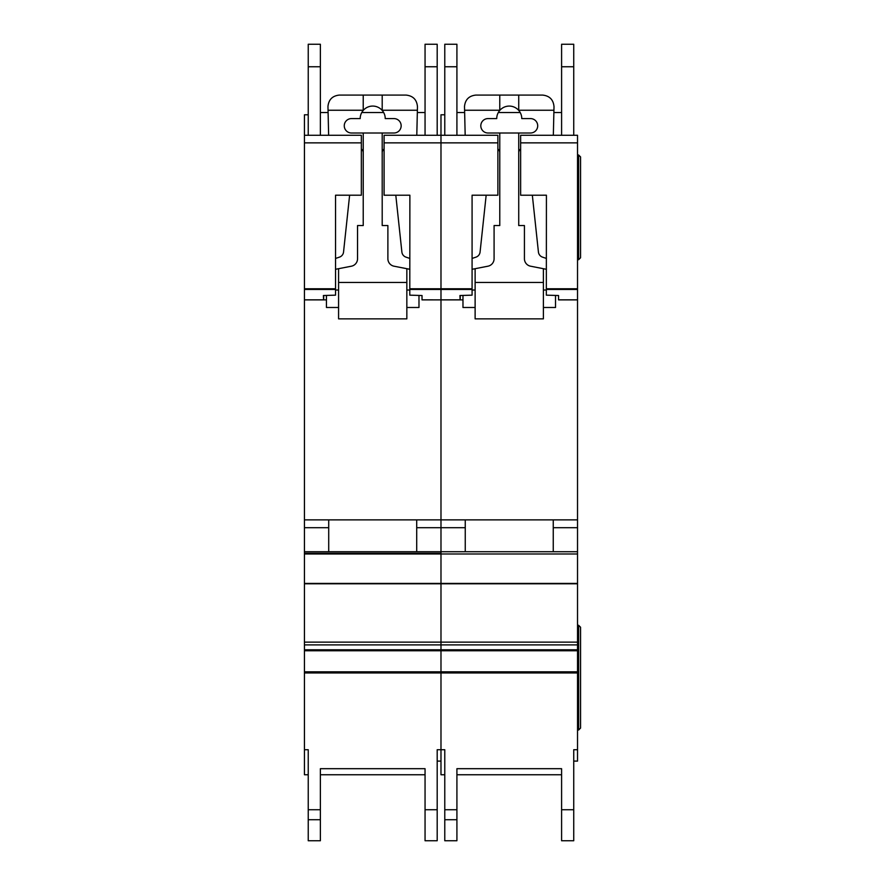 <?xml version="1.0" encoding="UTF-8"?>
<svg xmlns="http://www.w3.org/2000/svg" width="885" height="885" viewBox="0 0 885 885"><rect width="100%" height="100%" fill="white"/><g stroke="black" fill="none" stroke-linecap="round" stroke-linejoin="round"><path stroke-width="1.33" d="M361.334 195.209L335.537 195.209L361.334 195.22L361.334 142.861L304.44 142.861L304.44 135.283L308.234 135.283L308.234 44.25L320.37 44.25L320.37 135.283L328.634 135.283L320.37 135.283L328.634 135.283L327.959 106.454C328.678 99.596 332.472 95.801 339.331 95.082L406.093 95.082C413.074 95.846 416.868 99.728 417.466 106.72L416.791 135.283L423.152 135.283M393.947 118.59A7.202 7.202 0 0 1 401.159 125.803A7.202 7.202 0 0 1 393.947 133.004L351.467 133.004A7.202 7.202 0 0 1 344.265 125.803A7.202 7.202 0 0 1 351.467 118.59L360.195 118.59A12.512 12.512 180 0 1 363.226 110.426A12.512 12.512 0 0 1 382.198 110.426A12.512 12.512 180 0 1 385.229 118.59L393.947 118.59M349.619 195.22L343.546 252.026A6.073 6.073 0 0 1 339.442 257.137L335.537 258.442M361.334 149.012A4.513 4.513 0 0 1 363.226 152.696M335.537 269.294L351.411 266.197A7.589 7.589 0 0 0 357.54 258.752L357.54 225.553L363.226 225.553L363.226 133.004M338.579 307.482L326.443 307.482L326.443 295.435M406.846 307.482L418.981 307.482L418.981 295.435M382.198 133.004L382.198 225.553L387.884 225.553L387.884 258.752A7.589 7.589 0 0 0 394.013 266.197L409.877 269.294M382.198 152.696A4.513 4.513 0 0 1 384.09 149.012M409.877 258.442L405.983 257.137A6.073 6.073 0 0 1 401.878 252.026L395.794 195.22M338.579 268.697L338.579 282.448L406.846 282.448L406.846 268.697M382.198 95.082L382.198 110.426M363.226 95.082L363.226 110.426M328.047 110.249L363.226 110.249M406.846 282.448L406.846 318.854L338.579 318.854L338.579 282.448M338.579 290.026L335.537 290.026M409.877 290.026L406.846 290.026M382.198 110.249L417.377 110.249M304.44 142.861L304.44 749.728L308.234 749.728L308.234 774.751L304.44 774.751L304.44 749.728M384.09 195.22L409.877 195.209L384.09 195.22L384.09 135.283L425.054 135.283L425.054 44.25L437.19 44.25L437.19 135.283L440.984 135.283L440.984 749.728L444.779 749.728L444.779 774.751L440.984 774.751L440.984 749.728L437.19 749.728L437.19 840.75L425.054 840.75L425.054 768.689L425.054 774.751L320.37 774.751L320.37 768.689L320.37 840.75L308.234 840.75L308.234 749.728M304.44 551.731L440.984 551.731L440.984 553.258L304.44 553.258L440.984 553.258L440.984 749.728M335.537 195.209L335.537 295.159L323.401 295.524L323.556 299.893L326.443 299.893L323.678 299.893L323.678 295.513M308.234 114.796L304.44 114.796L304.44 135.283L361.334 135.283L361.334 142.861M409.877 195.209L409.788 295.159L422.023 295.524L422.023 299.838L462.977 299.893L460.222 299.893L460.222 295.513M422.023 299.893L440.984 299.893L422.023 299.838M304.44 299.893L323.556 299.893L304.44 299.893M384.09 142.861L497.879 142.861L497.879 135.283L444.779 135.283L444.779 44.25L456.914 44.25L456.914 135.283L465.178 135.283L440.984 135.283L440.984 299.838L460.1 299.838L440.984 299.893L440.984 551.731L577.529 551.731L577.529 761.1L573.734 761.1L573.734 749.728L573.734 840.75L561.599 840.75L561.599 768.689L561.599 774.751L456.914 774.751L456.914 768.689L456.914 840.75L444.779 840.75L444.779 749.728M304.44 519.871L577.529 519.871L577.529 551.731M416.713 519.871L328.711 519.871L328.711 551.731L416.713 551.731L416.713 519.871M304.44 527.692L328.711 527.692M416.713 527.692L465.256 527.692M320.37 768.689L425.054 768.689M440.984 761.1L437.19 761.1L437.19 749.728M425.054 44.25L437.19 44.25M308.234 135.283L328.634 135.283M437.19 135.283L416.791 135.283M425.054 112.517L417.333 112.517M383.659 112.517L361.766 112.517M328.092 112.517L320.37 112.517M520.634 195.22L546.421 195.209L520.634 195.22L520.634 135.283L561.599 135.283L561.599 44.25L573.734 44.25L573.734 135.283L577.529 135.283L577.529 519.871M546.421 195.209L546.333 295.159L558.557 295.524L558.557 299.838L577.529 299.838M472.081 195.209L497.879 195.209L472.081 195.22L472.081 295.159L459.946 295.524L460.1 299.838M497.879 195.209L497.879 142.861M558.557 299.893L577.529 299.893L558.557 299.838M520.634 142.861L577.529 142.861M444.779 135.283L440.984 135.283L440.984 114.796L444.779 114.796M573.734 135.283L559.696 135.283M553.247 519.871L465.256 519.871L465.256 551.731L553.247 551.731L553.247 519.871M553.247 527.692L577.529 527.692M440.984 553.258L304.44 553.258L440.984 553.258M456.914 768.689L561.599 768.689M573.734 749.728L577.529 749.728M561.599 44.25L573.734 44.25M561.599 112.517L553.866 112.517M520.203 112.517L498.31 112.517M464.636 112.517L456.914 112.517M578.635 259.692L578.635 155.008L580.56 156.933L580.56 257.756L578.635 259.692L577.529 259.692M578.635 155.008L577.529 155.008M578.635 625.319L580.56 627.244L580.56 728.067L578.635 730.003L578.635 625.319L577.529 625.319M578.635 730.003L577.529 730.003M465.178 135.283L464.503 106.454C465.222 99.596 469.017 95.801 475.876 95.082L542.627 95.082C549.618 95.846 553.402 99.728 554.01 106.72L553.335 135.283M530.491 118.59A7.202 7.202 0 0 1 537.704 125.803A7.202 7.202 0 0 1 530.491 133.004L488.011 133.004A7.202 7.202 0 0 1 480.809 125.803A7.202 7.202 0 0 1 488.011 118.59L496.739 118.59A12.512 12.512 180 0 1 499.771 110.426A12.512 12.512 0 0 1 518.732 110.426A12.512 12.512 180 0 1 521.774 118.59L530.491 118.59M486.164 195.22L480.079 252.026A6.073 6.073 0 0 1 475.986 257.137L472.081 258.442M497.879 149.012A4.513 4.513 0 0 1 499.771 152.696M472.081 269.294L487.945 266.197A7.589 7.589 0 0 0 494.084 258.752L494.084 225.553L499.771 225.553L499.771 133.004M475.123 307.482L462.977 307.482L462.977 295.435M543.39 307.482L555.526 307.482L555.526 295.435M518.732 133.004L518.732 225.553L524.429 225.553L524.429 258.752A7.589 7.589 0 0 0 530.558 266.197L546.421 269.294M518.732 152.696A4.513 4.513 0 0 1 520.634 149.012M546.421 258.442L542.527 257.137A6.073 6.073 0 0 1 538.423 252.026L532.339 195.22M475.123 268.697L475.123 282.448L543.39 282.448L543.39 268.697M518.732 95.082L518.732 110.426M499.771 95.082L499.771 110.426M464.581 110.249L499.771 110.249M543.39 282.448L543.39 318.854L475.123 318.854L475.123 282.448M475.123 290.026L472.081 290.026M546.421 290.026L543.39 290.026M518.732 110.249L553.922 110.249M304.44 671.815L577.529 671.815M304.44 289.461L335.537 289.461M304.44 299.838L323.556 299.838M409.877 288.764L472.081 288.764M409.877 289.461L472.081 289.461M304.44 288.764L335.537 288.764M304.44 553.988L577.529 553.988M304.44 583.414L577.529 583.414M304.44 583.801L577.529 583.801M304.44 642.134L577.529 642.134M304.44 644.888L577.529 644.888M304.44 649.789L577.529 649.789M304.44 650.763L577.529 650.763M304.44 672.954L577.529 672.954M320.37 809.731L308.234 809.731M425.054 809.731L437.19 809.731M425.054 66.751L437.19 66.751M425.054 840.75L437.19 840.75L425.054 840.75M320.37 819.72L308.234 819.72M320.37 66.751L308.234 66.751M546.421 288.764L577.529 288.764M546.421 289.461L577.529 289.461M456.914 809.731L444.779 809.731M561.599 809.731L573.734 809.731M561.599 66.751L573.734 66.751M561.599 840.75L573.734 840.75L561.599 840.75M456.914 819.72L444.779 819.72M456.914 66.751L444.779 66.751"/></g></svg>
